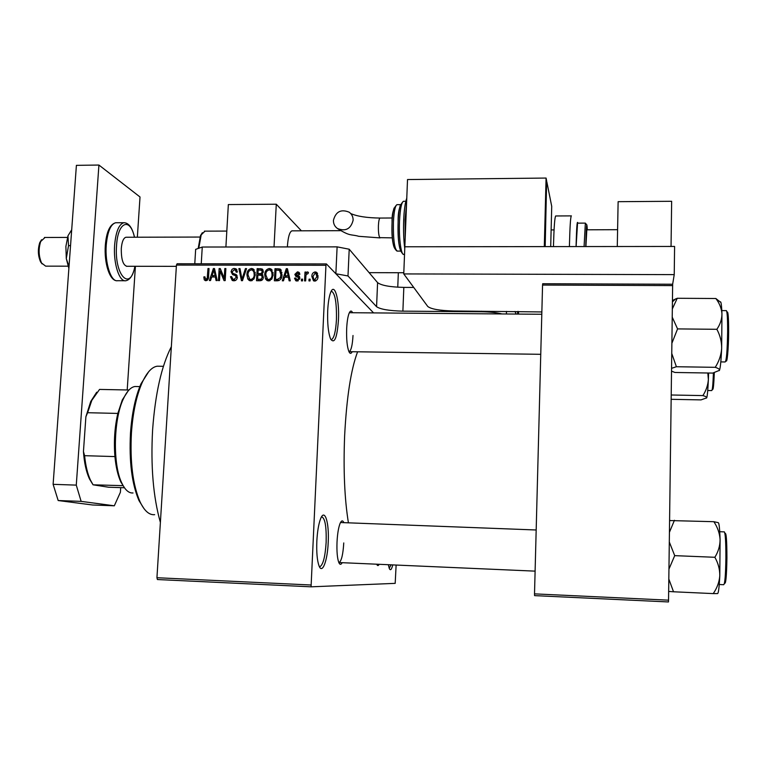 <?xml version="1.0" encoding="UTF-8"?>
<svg xmlns="http://www.w3.org/2000/svg" width="767" height="767" viewBox="0 0 767 767"><rect width="100%" height="100%" fill="white"/><g stroke="black" fill="none" stroke-linecap="round" stroke-linejoin="round"><path stroke-width="1.15" d="M338.448 320.079C337.077 338.036 334.45 344.335 330.596 338.966C328.257 332.868 327.298 323.406 327.71 310.568C328.103 303.042 328.995 297.241 330.395 293.167C334.364 281.115 339.618 299.466 338.448 320.079M331.507 339.589L330.922 339.58L331.507 339.589C334.096 338.084 335.735 331.478 336.445 319.762C336.742 302.294 335.026 292.764 331.286 291.163L331.258 291.172M328.209 542.336C327.519 560.773 322.265 574.713 319.014 565.806C317.145 560.524 316.416 552.298 316.838 541.128C317.356 531.617 318.564 524.273 320.472 519.077C324.642 507.62 329.321 522.365 328.209 542.336M319.35 566.573L320.031 566.621C323.195 564.56 325.237 556.43 326.148 542.231C326.521 526.344 324.997 517.878 321.584 516.833L321.526 516.853M392.762 564.905C391.592 569.651 390.432 570.878 389.3 568.558L388.342 564.713M389.224 568.28L391.065 564.828M342.197 562.69C340.96 564.934 339.819 564.848 338.774 562.422C337.269 558.232 336.684 551.454 337.02 542.087C337.442 533.995 338.429 527.869 339.973 523.698C341.373 520.371 342.676 520.026 343.875 522.653M535.107 571.137L339.119 562.556C341.507 560.936 343.06 554.397 343.76 542.94M352.197 351.727C351.085 353.913 350.001 353.884 348.927 351.65C347.096 346.857 346.339 339.158 346.674 328.544C347 322.015 347.748 317.068 348.927 313.732C350.164 310.568 351.391 310.232 352.619 312.735M348.947 351.708L349.196 351.689C351.181 350.481 352.456 345.083 353.012 335.495M379.138 564.311C378.304 565.969 377.517 565.998 376.798 564.378L376.722 564.196M160.389 522.442C153.208 497.045 150.62 466.144 152.614 429.731C155.27 393.653 161.511 365.955 171.348 346.646M348.419 522.826C344.546 498.962 343.28 469.874 344.642 435.56C346.655 397.306 350.97 369.378 357.595 351.804M373.587 312.907L326.406 263.934L325.946 265.286L311.066 586.822L157.417 579.536L156.938 577.724L310.74 584.991M325.946 265.286L176.439 265.075L177.1 263.752L326.406 263.934M396.127 565.049L395.187 583.361L311.066 586.822M310.146 279.178L310.06 280.923L308.957 280.914L309.043 279.178L310.146 279.178M305.889 276.312L305.659 280.904L304.557 280.904L304.998 272.045L306.1 272.045L306.023 273.455L307.414 271.892L308.439 272.371L308.056 273.627L306.177 274.5L305.889 276.312M302.601 279.15L302.514 280.895L301.421 280.885L301.508 279.15L302.601 279.15M299.83 278.181L297.03 281.029L295.774 280.741L294.499 278.181L295.602 278.018L297.165 279.763L298.718 278.402L298.267 277.443L295.899 276.475L294.844 274.385L297.443 271.863L298.727 272.17L299.859 274.404L298.756 274.557L297.414 273.129L295.947 274.202L298.938 276.034L299.83 278.181M284.595 277.194L283.464 280.827L282.314 280.818L286.273 268.69L287.414 268.69L290.29 280.847L289.14 280.847L288.382 277.213L284.595 277.194M268.594 280.923L267.069 280.559L265.574 279.015L264.73 274.854C264.682 271.432 266.197 269.313 269.265 268.498L270.809 268.881L273.129 274.73L271.815 279.083L268.594 280.923M250.761 280.866L249.265 280.511L247.76 278.958L246.916 274.807C246.878 271.393 248.393 269.275 251.451 268.469L252.947 268.833L255.277 274.682L253.963 279.025L250.761 280.866M205.901 280.693L204.271 279.84L203.811 276.945L204.885 276.791L205.575 279.188L207.234 278.392L207.972 268.546L209.036 268.546L208.557 276.695C208.691 278.881 207.799 280.214 205.901 280.693M176.439 265.075L156.938 577.724M211.663 276.973L210.522 280.559L209.401 280.559L213.36 268.555L214.492 268.555L217.205 280.578L216.083 280.578L215.364 276.983L211.663 276.973M220.062 270.962L219.506 280.588L218.432 280.588L219.132 268.565L220.273 268.565L224.242 278.22L224.798 268.575L225.872 268.575L225.182 280.607L224.031 280.607L220.062 270.962L221.797 272.256M237.367 277.309C237.118 279.495 235.939 280.655 233.81 280.799L232.238 280.454L230.474 276.714L231.557 276.561L232.871 279.13L233.993 279.389L236.294 277.328L235.411 275.66L232.583 274.596L231.068 271.729L232.008 269.37L233.599 268.498L235.805 268.766L237.358 272.036L236.274 272.199L235.296 270.07L234.271 269.84L232.142 271.767L232.928 273.397L235.891 274.442L237.367 277.309M246.543 268.613L242.477 280.674L241.423 280.674L238.901 268.603L240.013 268.603L241.96 279.265L245.411 268.613L246.543 268.613M263.359 277.194C263.206 279.466 262.046 280.645 259.86 280.741L256.494 280.722L257.156 268.632L262.055 268.949L263.34 271.691L262.036 274.222L263.359 277.194M282.007 274.682C282.112 278.124 280.626 280.166 277.558 280.799L274.365 280.789L274.998 268.671L280.118 269.064L282.007 274.682M317.998 276.417C318.084 278.958 316.982 280.521 314.7 281.096L313.492 280.789L311.853 276.494C311.795 273.992 312.888 272.467 315.141 271.911L316.378 272.227L317.998 276.417M668.469 601.951L534.58 595.623L534.513 593.869L668.546 600.168L668.469 601.951M672.688 285.592L542.557 285.065L542.7 283.732L672.649 284.241L668.546 600.168M542.557 285.065L534.513 593.869M349.608 312.706L541.79 314.269M340.797 522.538L536.181 529.987M205.441 280.655L204.271 279.84M206.083 280.693L205.882 279.409M204.904 277.721L203.811 276.945M207.339 280.214L206.035 279.293M208.145 279.035L207.234 278.392M208.998 269.294L207.972 268.546M213.111 276.973L213.293 276.427M214.712 269.553L213.36 268.555M216.591 277.875L215.364 276.983M215.45 277.04L216.409 277.05M213.303 272.074L212.104 275.564L215.086 275.574L213.935 269.802L213.303 272.074M214.06 276.983L212.104 275.564M214.942 270.55L213.935 269.802M216.265 276.436L215.086 275.574M221.04 271.7L221.107 270.588M220.781 269.811L219.132 268.565M225.277 278.977L224.242 278.22M225.824 269.361L224.798 268.575M225.21 280.108L224.51 278.421M232.947 280.703L232.439 278.852M231.692 277.635L230.474 276.714M234.165 280.108L234.942 280.655M235.421 280.473L233.993 279.389M237.262 278.076L236.294 277.328M237.377 277.155L235.9 276.043M233.321 274.902L233.015 273.455M232.219 272.611L231.068 271.729M235.296 270.07L236.255 269.946L234.319 268.44M236.255 269.946L236.993 270.022M237.358 271.643L235.737 270.406M234.347 274.481L237.08 275.621M236.725 275.075L235.891 274.442M240.205 269.639L238.901 268.603M242.746 279.869L241.96 279.265M246.303 269.332L245.411 268.613M248.939 278.526L249.63 280.415L247.76 278.958M247.99 275.65L246.916 274.807M252.372 270.099L253.302 269.984L251.451 268.469M253.302 269.984L254.347 270.157M255.162 272.352L253.273 270.799M250.876 280.08L251.758 280.732M251.375 269.879C249.035 270.53 247.904 272.18 248 274.835L249.745 279.188L250.828 279.447C253.129 278.824 254.251 277.223 254.193 274.644L253.887 271.911L252.487 270.157L251.375 269.879M255.248 273.023L253.887 271.911M255.21 275.468L254.193 274.644M252.238 280.549L250.828 279.447M258.412 280.732L258.45 279.945M258.719 275.075L258.757 274.308M258.863 270.051L257.156 268.632M261.269 270.157L262.333 270.157L260.521 268.642M262.333 270.157L263.119 270.224M263.369 276.877L261.844 275.66M260.943 275.152L262.928 275.056M258.163 270.051L257.961 273.656L261.144 273.551L262.247 271.882L261.547 270.262L258.163 270.051M259.697 275.075L257.961 273.656M263.167 272.649L262.247 271.882M262.889 274.989L261.144 273.551M257.885 275.075L257.654 279.313L261.096 279.178L262.276 277.203L261.422 275.315L257.885 275.075M259.428 280.732L257.654 279.313M263.254 278.009L262.276 277.203M262.17 280.041L261.096 279.178M261.422 280.501L259.965 279.322M266.628 278.431L267.367 280.482L265.574 279.015M265.804 275.756L264.73 274.854M270.166 270.128L271.039 270.022L269.265 268.498M271.039 270.022L272.208 270.233M273.033 272.553L271.182 270.933M268.546 280.051L269.553 280.808M269.198 269.917C266.839 270.569 265.708 272.218 265.813 274.883L267.558 279.246L268.661 279.514C270.972 278.881 272.093 277.28 272.036 274.691L271.719 271.959L270.339 270.205L269.198 269.917M273.1 273.138L271.719 271.959M273.052 275.554L272.036 274.691M270.032 280.636L268.661 279.514M276.187 280.799L276.235 279.965M276.628 270.089L274.998 268.671M279.083 270.195L281.297 270.358M281.173 270.137L279.763 268.901M281.949 272.515L281.211 271.844M276.015 270.089L275.526 279.38L277.491 279.38L280.329 277.625L280.923 274.663L279.485 270.339L276.015 270.089M277.223 280.799L275.526 279.38M281.94 275.545L280.923 274.663M281.201 278.373L280.329 277.625M278.948 280.617L277.491 279.38M285.679 277.203L285.899 276.532M287.73 270.003L286.273 268.69M289.705 278.373L288.382 277.213M288.45 277.27L289.447 277.28M286.235 272.247L285.036 275.784L288.085 275.784L286.858 269.955L286.235 272.247M286.666 277.203L285.036 275.784M287.951 270.933L286.858 269.955M289.36 276.925L288.085 275.784M296.417 280.971L296.148 279.658L294.499 278.181M298.286 280.77L297.165 279.763M299.629 279.226L298.718 278.402M299.753 278.757L298.478 277.596M296.599 276.801L294.844 274.385M296.493 275.88L296.599 275.209M298.344 273.455L299.082 273.378L297.443 271.863M299.082 273.378L299.705 273.435M297.836 276.369L296.263 274.941M297.912 276.436L299.744 277.155M302.553 280.108L301.508 279.15M306.043 273.033L304.998 272.045M308.324 272.755L307.414 271.892M310.098 280.156L309.043 279.178M313.876 280.962L313.425 279.015M312.974 277.558L311.853 276.494M316.004 273.503L316.694 273.426L315.141 271.911M316.694 273.426L317.576 273.57M317.998 275.526L316.416 273.963M315.055 273.177L312.955 276.494L314.048 279.639L314.786 279.83L316.896 276.503L315.803 273.368L315.055 273.177M317.902 277.472L316.896 276.503M315.86 280.847L314.786 279.83M124.695 488.08L120.889 482.06C117.907 475.626 115.922 467.132 114.925 456.586C113.708 441.533 114.676 427.152 117.83 413.423L122.308 399.904L128.137 390.94M136.871 386.539L134.992 386.501C130.821 387.095 126.958 391.18 123.42 398.773C113.401 419.328 112.605 465.042 121.953 483.344C124.724 489.116 127.849 492.309 131.339 492.922L133.027 492.98M123.151 485.664L93.066 484.811L108.531 487.218L124.465 487.754M92.989 484.715L89.423 478.848C86.23 471.849 84.236 462.75 83.45 451.552L85.894 416.74L90.765 401.419L96.7 392.215M83.45 451.552L84.6 455.684C85.597 465.636 87.543 473.766 90.439 480.094L92.96 484.6M114.925 456.586L84.6 455.684M117.83 413.423L87.611 412.713L85.894 416.74M128.961 390L99.547 389.425L91.829 400.326L87.611 412.713M143.975 508.598L138.98 500.563C131.857 483.996 129.029 461.466 130.495 432.971C131.953 412.886 135.462 396.491 141.013 383.788L148.731 371.659M159.737 366.243L157.235 366.204C151.847 366.99 146.823 372.465 142.154 382.618C136.497 395.59 132.921 412.33 131.435 432.847C129.93 461.974 132.816 484.984 140.083 501.896C144.417 510.947 149.277 515.203 154.656 514.667M671.93 343.156L677.568 328.909L672.266 317.241M671.556 371.142L674.96 372.474L712.725 373.078L719.475 370.327C720.357 368.026 721.085 360.739 721.661 348.486C721.143 355.169 719.005 361.449 715.237 367.326C718.315 368.304 719.734 369.31 719.475 370.327L719.245 370.653M671.595 368.323L676.389 366.731L715.237 367.326M676.389 366.731L671.796 353.568M716.857 329.302C720.127 335.332 721.728 341.727 721.661 348.486L721.948 313.808C721.929 319.225 720.232 324.393 716.857 329.302L677.568 328.909M672.381 308.813L677.251 298.277L715.851 298.507C719.475 303.233 721.507 308.334 721.948 313.808C721.594 304.796 721.009 300.856 720.213 302.016M677.251 298.277L672.486 300.443M720.127 301.92L715.851 298.507M671.192 399.31L701.009 399.895L706.695 397.862C707.356 396.088 707.912 389.972 708.372 379.502C707.941 385.207 706.119 390.576 702.898 395.59C705.592 396.347 706.867 397.105 706.695 397.862L706.551 398.073M671.25 394.995L702.898 395.59M707.816 373.002L708.372 379.502L708.583 373.011M719.791 575.787L720.088 539.546C720.06 545.797 718.315 551.713 714.863 557.283C718.2 563.151 719.849 569.325 719.791 575.787C719.254 582.163 717.068 588.097 713.233 593.6L717.586 593.572C718.468 593.332 719.206 587.397 719.791 575.787M668.661 591.424L673.531 591.779L668.824 579.037M673.531 591.779L713.233 593.6M668.958 569.085L674.711 555.644L714.863 557.283M674.711 555.644L669.313 542.001M713.866 521.694C717.567 527.265 719.638 533.218 720.088 539.546C719.695 528.214 719.062 522.576 718.19 522.653L713.866 521.694L669.591 520.553M669.438 532.288L674.442 520.275M287.366 246.926L287.366 246.878C288.018 237.243 289.533 231.902 291.911 230.848L292.38 230.848M225.901 247.003L228.345 204.568L276.283 204.214L301.373 230.809M274.02 246.945L276.283 204.214M137.341 237.224L140.016 196.985L98.924 165.049L76.278 485.118L81.139 501.369L114.312 505.798L120.4 492.261L120.707 487.63M121.052 482.414L121.119 481.446M127.197 389.972L135.414 266.283M81.139 501.369L58.177 500.535L92.644 504.993L114.312 505.798M58.177 500.535L53.115 484.332L76.278 485.118M98.924 165.049L76.403 165.346L53.115 484.332M69.02 266.552L66.288 258.604L65.885 246.475L67.956 235.833L71.695 229.832M68.877 268.44L66.288 258.604L68.512 245.632L67.956 235.833L71.705 229.755M68.512 245.632L70.545 245.632M541.857 311.948L453.671 310.98C439.74 310.635 431.112 309.13 427.775 306.484L403.758 273.924L674.231 274.624L672.649 284.241M674.231 274.624L674.596 246.447L404.842 246.782L544.302 246.6L546.075 178.059L407.517 179.545L403.758 273.924M349.206 249.217L347.988 275.957L335.86 273.752L337.116 246.859L349.206 249.217L377.585 282.63C381.362 285.487 390.115 287.069 403.825 287.395L402.886 311.153L481.417 311.766L481.436 311.201M403.825 287.395L413.729 287.433M515.012 311.46L516.105 314.067L515.012 311.46M194.78 263.771L195.652 249.361L202.258 247.032L337.116 246.859M202.258 247.032L201.251 263.781M347.988 275.957L376.568 306.695L377.585 282.63M501.982 313.952C496.738 312.61 489.883 311.891 481.417 311.766M402.886 311.153C389.137 310.798 380.365 309.312 376.568 306.695M517.648 311.479L517.572 314.077M398.341 272.726L397.757 287.203M517.869 311.479L517.802 314.077M518.53 311.488L518.463 314.087M42.118 263.915L40.593 261.911C37.938 255.747 37.669 249.294 39.788 242.554L41.591 239.716M45.032 237.473L40.689 241.509C38.34 249.007 38.638 256.188 41.591 263.043L45.646 266.149L68.023 266.178M198.193 248.46L200.503 235.584L202.373 232.669M205 231.155L201.194 234.855L198.778 248.259M126.891 266.274C123.027 265.219 121.167 259.275 121.301 248.441C121.915 241.73 123.458 238 125.922 237.252L126.421 237.252M617.282 246.514L618.125 201.683L671.652 201.29L671.048 246.447M586.832 229.803L585.902 246.552M577.551 223.149L576.113 246.562M555.826 215.968L555.653 215.968C554.723 217.713 554.033 226.802 553.553 243.254L553.486 246.59M333.424 220.35C335.773 211.577 341.047 208.873 349.234 212.219C351.88 214.204 353.165 216.879 353.117 220.254C350.845 228.93 345.639 231.692 337.49 228.537C334.719 226.553 333.367 223.83 333.424 220.35M546.631 181.952L545.184 246.6M546.852 181.952L551.722 206.361L550.706 246.6M544.963 246.6L546.66 180.983L546.075 178.059M208.49 277.501L207.483 276.782M215.517 273.1L214.386 272.275M235.996 275.295L234.06 273.809M243.379 278.009L242.535 277.357M261.815 275.161L260.003 273.666M279.782 270.195L278.057 268.671M288.565 273.531L287.347 272.448M299.13 276.935L297.491 275.449M720.807 361.899L725.198 361.966C726.493 360.519 727.308 350.5 727.634 331.91C727.672 319.225 727.26 312.14 726.397 310.635L726.215 310.635M726.915 312.361C728.046 310.204 728.621 316.771 728.64 332.082M728.64 332.101C728.554 349.1 727.011 365.006 725.975 360.26M707.74 390.508L711.728 390.576C712.447 390.288 713.003 384.401 713.415 372.915M714.298 372.695C713.78 386.069 713.137 391.419 712.361 388.754M719.245 584.512L723.722 584.713C724.901 583.898 725.63 574.972 725.898 557.945C725.918 542.7 725.409 534.014 724.393 531.886L724.192 531.886M724.94 533.631C726.215 531.761 726.876 539.882 726.924 558.002C726.589 576.573 725.783 584.914 724.499 583.006M506.479 311.392L506.402 313.981M116.651 222.746L115.644 222.746C110.649 224.204 107.524 231.644 106.249 245.056C104.782 263.215 111.023 282.227 117.629 280.712L124.829 280.741M134.436 237.233C130.179 216.946 117.85 221.663 116.565 245.382C114.12 275.142 130.332 292.198 134.887 266.283M134.982 266.283C133.142 275.094 130.093 279.907 125.826 280.741C119.316 282.256 113.18 263.225 114.628 245.037C115.884 231.615 118.971 224.165 123.89 222.708C128.741 222.804 132.288 227.646 134.532 237.233M569.421 246.571L569.497 243.225C569.929 226.744 570.514 217.627 571.262 215.882L571.396 215.872M577.8 223.149C577.158 219.918 576.592 227.099 576.113 244.692L576.065 246.562M584.08 246.552L585.355 223.111M587.292 229.793C586.832 220.129 586.324 225.297 585.758 245.296L585.729 246.552M380.202 218.058L380.02 218.058C379.195 218.576 378.658 221.069 378.419 225.556C378.275 231.596 378.716 235.622 379.742 237.636L392.368 237.875M406.558 203.696L405.101 219.573L405.187 237.991M403.701 219.87C404.18 209.439 405.206 202.21 406.769 198.193M403.854 201.29L403.404 201.29C401.419 202.622 400.115 209.295 399.502 221.299C398.735 238.077 401.16 255.91 403.873 254.395L404.535 254.395M405.848 201.27L403.404 201.29C399.674 204.856 397.91 211.606 398.14 221.558C398.504 213.389 399.329 207.704 400.595 204.53M397.316 204.664L396.923 204.674C395.13 205.844 393.96 211.673 393.413 222.171C393.164 239.793 394.487 249.438 397.364 251.097L400.518 251.097M392.042 222.449C392.368 215.642 393.059 210.81 394.133 207.962M404.765 248.585C403.682 240.205 403.317 230.675 403.691 220.004M402.167 252.765C399.185 250.713 397.833 240.368 398.111 221.721M395.724 249.448C393.04 247.875 391.812 238.93 392.042 222.593M320.031 566.621L319.398 566.592M205.575 279.188L207.195 280.329M232.871 279.13L234.817 280.597M235.805 268.766L236.562 269.361M232.928 273.397L234.875 274.883M252.947 268.833L254.03 269.716M249.745 279.188L251.614 280.655M262.055 268.949L262.688 269.476M261.902 270.55L263.34 271.748M270.809 268.881L271.959 269.879M267.558 279.246L269.332 280.712M280.118 269.064L280.923 269.783M296.388 279.591L297.884 280.923M298.727 272.17L299.446 272.841M298.488 273.618L299.408 274.461M296.378 275.008L298.018 276.503M298.938 276.034L299.446 276.503M316.378 272.227L317.356 273.177M314.048 279.639L315.477 280.99M120.889 482.06L121.953 483.344M122.308 399.904L123.42 398.773M134.992 386.501L139.824 386.597M89.423 478.848L90.439 480.094M90.765 401.419L91.829 400.326M141.013 383.788L142.154 382.618M157.235 366.204L163.429 366.3M138.98 500.563L140.083 501.896M348.937 351.679L540.754 354.306M721.814 310.597L726.397 310.635L726.8 311.709M672.477 301.805L675.708 298.852M724.796 532.94L724.393 531.886L719.734 531.713M669.591 521.148L670.329 520.486M40.593 261.911L41.591 263.043M39.788 242.554L40.689 241.509M200.503 235.584L201.194 234.855M44.457 237.473L67.448 237.415M125.922 237.252L199.966 237.051M617.598 229.688L586.774 229.803M554.062 229.918L551.128 229.927M340.356 230.675L291.911 230.848M226.821 231.078L204.405 231.155M403.806 272.736L369.109 272.649M126.392 266.274L176.362 266.35M123.89 222.708L115.644 222.746C109.892 224.395 106.45 231.883 105.328 245.21C103.967 263.11 109.777 281.911 117.629 280.712M577.446 223.149L585.279 223.12L586.784 224.769M571.262 215.882L555.653 215.968M350.759 213.571C357.192 216.38 366.942 217.876 380.02 218.058L392.349 217.991M406.769 198.231C405.043 203.514 404.027 210.714 403.72 219.841C403.337 230.416 403.682 239.966 404.775 248.489M400.547 204.645L396.923 204.674C393.404 207.953 391.784 213.878 392.062 222.43C391.371 238.748 393.03 248.307 397.057 251.116M403.538 254.423C399.291 251.749 397.498 240.79 398.14 221.558M380.068 237.904L358.774 236.313C350.509 233.964 350.787 236.811 337.49 228.537"/></g></svg>
